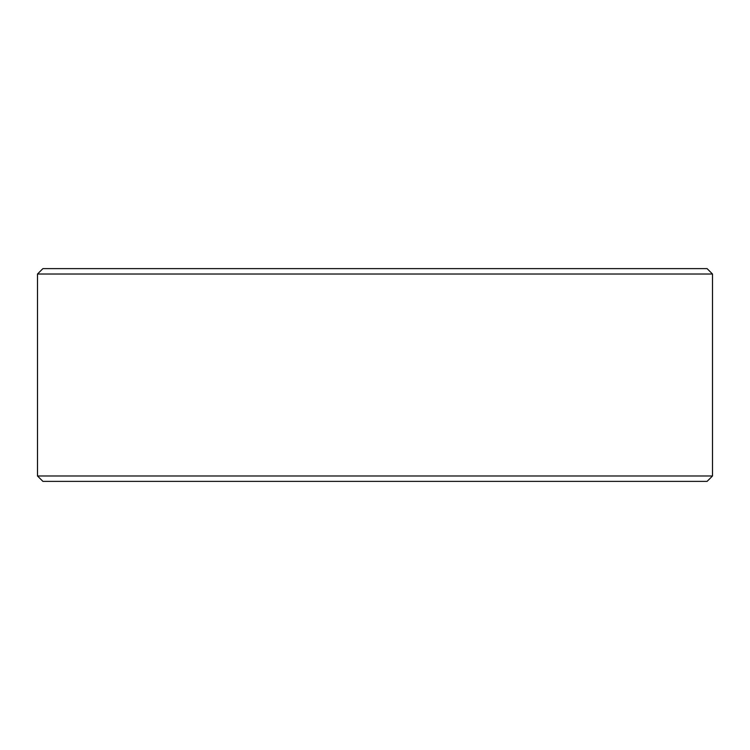 <?xml version="1.0" encoding="UTF-8"?>
<svg xmlns="http://www.w3.org/2000/svg" width="750" height="750" viewBox="0 0 750 750"><rect width="100%" height="100%" fill="white"/><g stroke="black" fill="none" stroke-linecap="round" stroke-linejoin="round"><path stroke-width="1.12" d="M712.5 475.978L707.1 481.378L42.9 481.378L37.5 475.978L712.5 475.978L712.5 274.022L37.5 274.022L42.9 268.622L707.1 268.622L712.5 274.022M37.5 475.978L37.5 274.022"/></g></svg>
